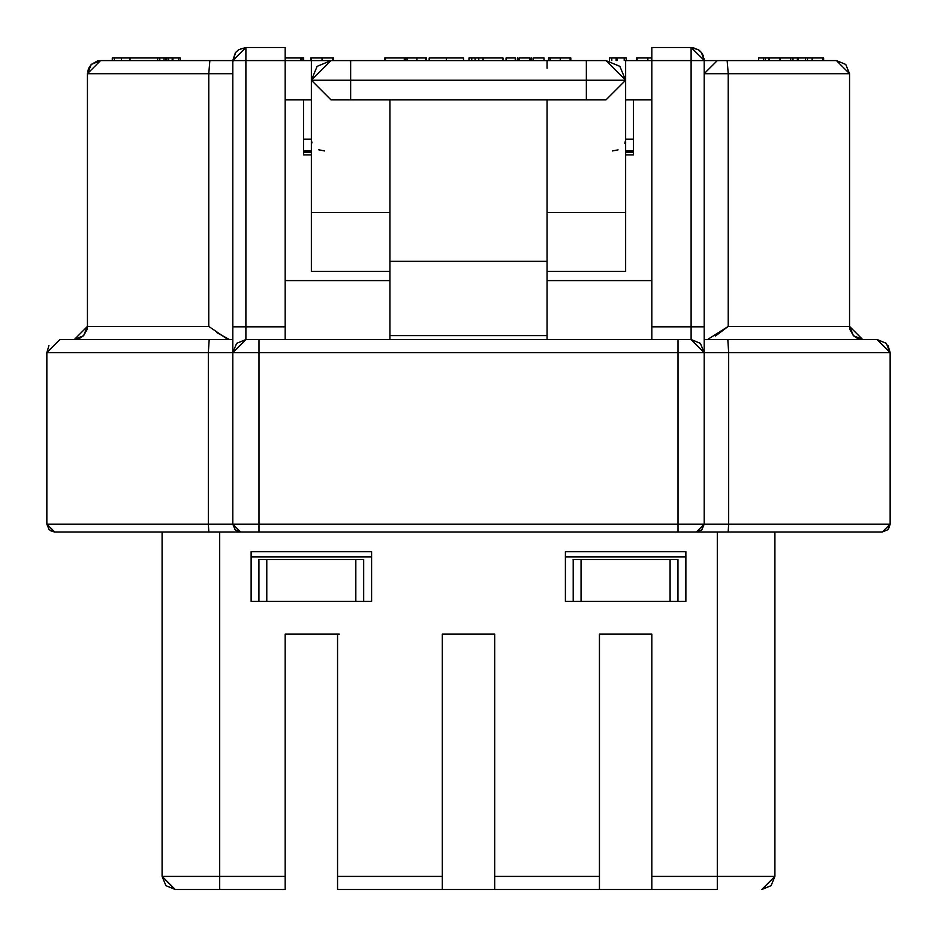 <?xml version="1.0" encoding="UTF-8"?>
<svg xmlns="http://www.w3.org/2000/svg" width="937" height="937" viewBox="0 0 937 937"><rect width="100%" height="100%" fill="white"/><g stroke="black" fill="none" stroke-linecap="round" stroke-linejoin="round"><path stroke-width="1.41" d="M707.587 339.522L728.225 326.427L849.554 326.427L849.554 73.695L836.46 60.6L704.202 60.6L704.038 58.504M633.494 150.951L625.647 150.951L633.494 150.951M625.647 152.262L633.494 152.262L625.647 152.262M311.33 150.951L303.506 150.951L311.33 150.951M303.506 152.262L311.33 152.262L303.506 152.262M625.635 99.884L651.824 99.884L625.635 99.884M59.945 339.522L209.185 339.522L59.945 339.522L46.85 352.617L704.202 352.617L691.108 339.522L691.108 326.814L704.202 326.814L704.202 60.6L651.824 60.6L651.824 47.506L651.824 60.6L625.635 60.6L625.635 80.242L605.993 99.884L331.007 99.884L311.365 80.242L317.116 66.351L331.007 60.6L586.351 60.6L586.351 99.884L605.993 99.884L625.635 80.242L586.351 80.242L625.635 80.242L605.993 60.6L619.884 66.351L625.635 80.242L625.635 212.5L547.067 212.5L625.635 212.5L625.635 60.6L691.108 60.6L691.108 47.506L651.824 47.506L691.108 47.506L691.108 60.6L704.202 60.6L704.202 352.617L678.013 352.617L678.013 524.158L704.202 524.158L704.202 352.617L704.202 524.158L890.15 524.158L890.15 352.617L728.67 352.617L728.67 524.158L728.67 352.617L704.202 352.617L728.67 352.617L727.815 339.522L877.055 339.522L704.202 339.522L727.815 339.522L728.67 352.617L890.15 352.617L890.15 524.158L678.013 524.158L678.013 352.617L258.987 352.617L258.987 524.158L678.013 524.158L258.987 524.158L258.987 352.617L232.798 352.617L232.798 524.158L258.987 524.158L232.798 524.158L232.798 326.814L245.892 326.814L245.892 60.6L232.798 60.6L245.892 60.6L245.892 326.814L285.176 326.814L285.176 60.6L245.892 60.6L285.176 60.6L285.176 47.506L245.892 47.506L285.176 47.506L285.176 60.6L311.365 60.6L285.176 60.6L285.176 326.814L245.892 326.814L245.892 339.522L232.798 352.617L208.33 352.617L208.33 524.158L232.798 524.158L240.657 532.005L54.709 532.005L49.146 529.71L46.85 524.158L46.85 352.617L46.85 524.158L208.33 524.158L208.33 352.617L46.85 352.617L48.935 345.53M625.635 139.285L633.494 139.168L625.635 139.168L625.635 161.843M285.176 99.884L311.365 99.884L285.176 99.884M232.798 60.436L235.363 52.812M717.297 60.6L704.202 73.636M703.429 56.15L702.375 53.924M702.34 53.866L701.778 53.011M691.283 47.506L698.651 49.895M704.179 59.769L704.202 60.46M625.635 271.425L625.635 212.5L625.635 271.425L547.067 271.425M625.623 139.812L624.838 143.373M618.057 149.861L612.54 150.951M324.46 150.951L318.756 149.779M311.974 142.892L311.389 139.976M311.365 139.168L303.506 139.168L311.365 139.168M389.933 212.5L311.365 212.5L311.365 271.425L311.365 212.5L389.933 212.5M245.892 47.529L232.798 60.6L232.798 326.814L232.798 60.6L100.54 60.6L87.446 73.695L87.446 326.427L208.775 326.427L227.375 339.147M232.798 73.695L208.775 73.695L232.798 73.695L232.798 99.884M704.202 60.39L691.108 47.506L698.194 49.591L701.426 52.531L704.202 60.401M311.365 80.242L311.365 212.5L311.365 80.242L350.649 80.242L350.649 60.6L331.007 60.6L311.365 80.242L331.007 99.884L350.649 99.884L350.649 80.242L311.365 80.242M232.798 61.959L235.55 52.566L238.654 49.684L245.892 47.506L245.892 60.6M547.067 99.884L547.067 339.522L547.067 261.329L389.933 261.329L389.933 99.884L547.067 99.884L547.067 261.329L389.933 261.329L389.933 335.587L389.933 99.884M389.933 339.522L389.933 335.587L547.067 335.587L389.933 335.587L389.933 339.522M605.993 60.6L586.351 60.6L605.993 60.6M520.878 60.6L416.122 60.589M350.649 80.242L350.649 99.884L586.351 99.884L586.351 80.242L350.649 80.242L586.351 80.242L586.351 60.6L350.649 60.6L350.649 80.242M116.926 532.005L74.351 532.005M311.365 160.063L311.365 140.374M704.109 58.972L704.202 60.6L727.147 60.6L728.236 73.695L727.147 60.6L836.46 60.6L845.724 64.43L849.554 73.695L728.225 73.695L849.554 73.695L849.554 326.427L728.225 326.427L728.225 73.695L704.202 73.695L728.225 73.695L728.225 326.427L715.294 336.114M208.775 326.427L87.446 326.427L87.446 73.695L208.775 73.695L208.764 326.427L208.775 73.695L87.446 73.695L91.276 64.43L100.54 60.6L209.853 60.6L208.775 73.695L209.853 60.6L232.798 60.6M862.649 339.522L849.554 326.427L853.396 335.68L862.649 339.522L857.542 338.48L853.396 335.68L849.918 329.484L849.554 326.427M87.446 326.427L74.351 339.522L83.604 335.68L87.446 326.427L87.082 329.484L83.604 335.68L79.458 338.48L74.351 339.522M229.413 339.522L216.834 332.612M717.297 532.005L717.297 889.494L651.824 889.494L717.297 889.494L717.297 876.4L651.824 876.4L651.824 889.494L651.824 634.15L599.446 634.15L599.446 889.494L337.554 889.494L337.554 634.15L285.176 634.15L285.176 889.494L175.184 889.494L165.919 885.664L162.089 876.4L175.184 889.494L219.703 889.494L219.703 876.4L162.089 876.4L162.089 532.005L162.089 876.4L219.703 876.4L219.703 889.494L285.176 889.494L285.176 876.4L219.703 876.4L219.703 532.005L219.703 876.4L285.176 876.4L285.176 634.15L337.554 634.15L337.554 876.4L442.311 876.4L442.311 634.15L494.689 634.15L494.689 876.4L599.446 876.4L599.446 634.15L651.824 634.15L651.824 876.4L717.297 876.4L717.297 532.005L728.154 532.005L728.67 524.158L728.154 532.005L882.291 532.005L240.657 532.005L258.987 532.005L258.987 524.158L258.987 532.005L678.013 532.005L678.013 524.158L678.013 532.005L696.343 532.005L704.202 524.158L701.907 529.71L696.343 532.005L820.074 532.005M888.007 345.437L890.15 352.617L877.055 339.522L886.32 343.352L890.15 352.617L890.15 524.158L887.854 529.71L882.291 532.005L890.15 524.158L888.51 528.948M209.185 339.522L232.798 339.522L209.185 339.522L208.33 352.617L209.185 339.522M877.055 339.522L890.15 352.429M232.798 352.617L236.628 343.352L245.892 339.522L691.108 339.522L678.013 339.522L678.013 352.617L678.013 339.522L258.987 339.522L258.987 352.617L258.987 339.522L245.892 339.522L245.892 326.814L232.798 326.814L232.798 349.056M285.176 339.522L285.176 326.814L285.176 339.522M691.108 326.814L651.824 326.814L651.824 339.522L651.824 326.814L691.108 326.814L691.108 60.6L691.108 339.522L700.372 343.352L704.202 352.617L704.202 326.814L691.108 326.814M651.824 60.6L651.824 326.814L651.824 60.6M626.267 57.977L626.267 60.6L626.267 57.977L624.206 57.977L624.206 60.6L624.206 57.977L617.085 57.977L617.085 60.6L617.085 57.977L616.159 57.977L616.159 60.6L616.159 57.977L611.802 57.977L611.802 60.6L611.802 57.977L609.495 57.977L609.495 60.6L609.495 57.977L626.267 57.977M637.98 57.977L636.61 57.977L636.61 60.6L636.61 57.977M651.824 57.977L647.865 57.977L647.865 60.6L647.865 57.977L637.066 57.977L637.066 60.6L637.066 57.977L651.824 57.977M550.136 57.977L570.809 57.977L570.809 60.6L570.809 57.977L570.118 57.977L570.118 60.6L570.118 57.977L560.244 57.977L560.244 60.6L560.244 57.977L550.136 57.977L550.136 60.6L550.136 57.977L548.532 57.977L548.532 60.6L548.532 57.977M768.738 57.977L765.435 57.977L765.435 60.6L765.435 57.977L763.596 57.977L763.596 60.6L763.596 57.977L758.63 57.977L758.63 60.6L758.63 57.977L768.738 57.977L768.738 60.6L768.738 57.977M807.46 57.977L807.46 60.6L807.46 57.977L805.398 57.977L805.398 60.6L805.398 57.977L798.277 57.977L798.277 60.6L798.277 57.977L797.352 57.977L797.352 60.6L797.352 57.977L792.983 57.977L792.983 60.6L792.983 57.977L790.687 57.977L790.687 60.6L790.687 57.977L812.145 57.977L812.145 60.6L812.145 57.977L807.46 57.977M791.25 57.977L779.994 57.977L779.994 60.6L779.994 57.977L769.195 57.977L769.195 60.6L769.195 57.977L791.25 57.977M822.944 57.977L822.944 60.6L822.944 57.977L812.145 57.977L822.944 57.977M823.635 57.977L823.635 60.6L823.635 57.977M517.997 57.977L517.997 60.6L517.997 57.977L517.388 57.977L517.388 60.6L517.388 57.977L517.997 57.977M515.245 57.977L515.245 60.6L515.245 57.977L506.062 57.977L506.062 60.6L506.062 57.977L515.245 57.977M544.034 57.977L544.034 60.6L544.034 57.977L533.317 57.977L533.317 60.6L533.317 57.977L544.034 57.977M531.783 57.977L531.783 60.6L531.783 57.977L531.174 57.977L531.174 60.6L531.174 57.977L531.783 57.977M529.944 57.977L529.944 60.6L529.944 57.977L519.531 57.977L519.531 60.6L519.531 57.977L529.944 57.977M303.67 57.977L303.67 60.6L303.67 57.977L302.065 57.977L302.065 60.6L302.065 57.977L300.918 57.977L300.918 60.6L300.918 57.977L285.176 57.977L303.67 57.977M164.045 57.977L159.794 57.977L159.794 60.6L159.794 57.977L157.639 57.977L157.639 60.6L157.639 57.977L121.47 57.977L121.47 60.6L121.47 57.977L112.288 57.977L112.288 60.6L112.288 57.977L114.349 57.977L114.349 60.6L114.349 57.977L130.02 57.977L130.02 60.6L130.02 57.977L164.045 57.977L164.045 60.6L164.045 57.977L165.872 57.977L165.872 60.6L165.872 57.977L164.045 57.977M180.267 57.977L180.267 60.6L180.267 57.977L178.616 57.977L178.616 60.6L178.616 57.977L172.923 57.977L172.923 60.6L172.923 57.977L172.185 57.977L172.185 60.6L172.185 57.977L168.695 57.977L168.695 60.6L168.695 57.977L166.856 57.977L166.856 60.6L166.856 57.977L165.872 57.977L180.267 57.977M332.846 57.977L332.846 60.6L332.846 57.977L322.047 57.977L322.047 60.6L322.047 57.977L311.248 57.977L311.248 60.6L311.248 57.977L332.846 57.977M312.173 57.977L310.791 57.977L310.791 60.6L310.791 57.977M333.537 57.977L333.537 60.6L333.537 57.977M384.756 57.977L384.756 60.6L384.756 57.977M407.033 57.977L407.033 60.6L407.033 57.977L405.428 57.977L405.428 60.6L405.428 57.977L404.28 57.977L404.28 60.6L404.28 57.977L385.447 57.977L385.447 60.6L385.447 57.977L416.93 57.977L416.93 60.6L416.93 57.977L407.033 57.977M426.417 57.977L426.417 60.6L426.417 57.977M425.808 57.977L425.808 60.6L425.808 57.977L416.93 57.977L425.808 57.977M446.328 60.6L446.328 57.977L429.181 57.977L429.181 60.6L429.181 57.977L446.328 57.977L446.328 60.6M463.487 57.977L463.487 60.6L463.487 57.977L446.328 57.977L463.487 57.977M502.993 57.977L502.993 60.6L502.993 57.977L483.082 57.977L483.082 60.6L483.082 57.977L478.795 57.977L478.795 60.6L478.795 57.977L475.118 57.977L475.118 60.6L475.118 57.977L471.756 57.977L471.756 60.6L471.756 57.977L468.992 57.977L468.992 60.6L468.992 57.977L502.993 57.977M704.202 524.158L701.626 529.979M701.508 530.084L696.355 532.005L678.013 532.005M882.291 532.005L774.911 532.005L774.911 876.4L774.911 532.005M54.498 532.005L50.247 530.623M46.85 524.158L54.709 532.005L208.846 532.005L208.33 524.158L46.85 524.158M235.351 529.944L232.798 524.158L208.33 524.158L208.846 532.005L240.294 532.005M239.485 531.923L235.503 530.084M240.657 532.005L235.093 529.71L232.798 524.158M547.067 68.272L547.067 60.6M311.365 60.6L331.007 60.6L311.365 60.6L311.365 86.79M350.649 60.6L389.933 60.6L350.649 60.6M633.494 154.886L633.494 99.884L633.494 154.886L625.647 154.886L633.494 154.886M311.342 154.886L303.506 154.886L303.506 99.884L303.506 154.886L311.342 154.886M285.176 280.596L389.933 280.596L285.176 280.596M547.067 280.596L651.824 280.596L547.067 280.596M685.872 601.413L685.872 551.647L565.398 551.647L565.398 601.413L565.398 551.647L685.872 551.647L685.872 601.413L565.398 601.413L685.872 601.413M371.602 601.413L371.602 551.647L251.128 551.647L251.128 601.413L251.128 551.647L371.602 551.647L371.602 601.413L251.128 601.413L371.602 601.413M251.128 556.894L371.602 556.894L251.128 556.894M565.398 556.894L685.872 556.894L565.398 556.894M677.955 559.506L670.096 559.506L670.096 601.413L670.096 559.506L581.057 559.506L581.057 601.413L581.045 559.506L677.955 559.506L677.955 601.413L677.955 559.506M573.093 559.506L579.745 559.506L573.198 559.506L573.198 601.413L573.198 559.506M363.685 559.506L355.826 559.506L355.826 601.413L355.826 559.506L266.787 559.506L266.787 601.413L266.787 559.506L258.928 559.506L258.928 601.413L258.928 559.506L363.685 559.506L363.685 601.413L363.685 559.506M717.297 876.4L774.911 876.4L717.297 876.4M651.824 889.494L599.446 889.494L651.824 889.494M337.554 889.494L442.311 889.494L442.311 876.4L337.554 876.4L337.554 889.494M761.816 889.494L774.911 876.4L771.081 885.664L761.816 889.494M162.089 532.005L162.089 876.4L165.919 885.664L175.184 889.494L165.919 885.664M339.311 634.15L337.554 634.15M579.745 559.506L581.057 559.506M599.446 889.494L599.446 876.4L494.689 876.4L494.689 889.494L599.446 889.494M442.311 634.15L442.311 889.494L494.689 889.494L494.689 634.15L442.311 634.15M692.771 47.611L693.872 47.799M699.014 50.165L699.822 50.821M389.933 271.425L311.365 271.425M651.824 47.506L691.108 47.506M87.446 73.695L88.476 68.588L91.276 64.43L97.471 60.964L100.54 60.6"/></g></svg>
